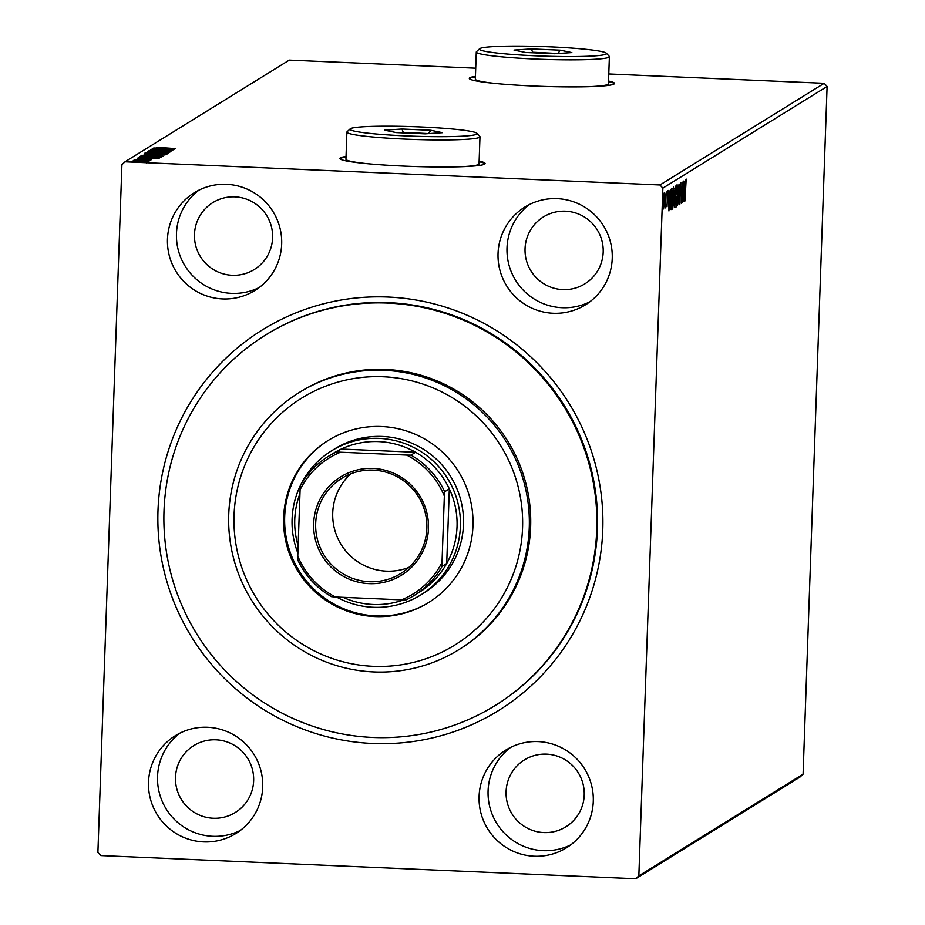 <?xml version="1.0" encoding="UTF-8"?>
<svg xmlns="http://www.w3.org/2000/svg" width="925" height="925" viewBox="0 0 925 925"><rect width="100%" height="100%" fill="white"/><g stroke="black" fill="none" stroke-linecap="round" stroke-linejoin="round"><path stroke-width="1.39" d="M388.176 297.064A223.977 221.954 58.2 0 1 602.765 529.909A223.977 221.954 58.2 0 1 372.578 743.48A223.977 221.954 58.2 0 1 157.99 510.635A223.977 221.954 58.2 0 1 388.176 297.064M495.083 705.567L495.777 705.139A217.93 215.953 -121.8 0 0 590.196 465.31A217.93 215.953 -121.8 0 0 388.65 302.672A217.93 215.953 -121.8 0 0 266.354 334.549L265.672 334.977A217.93 215.953 58.2 0 1 523.076 357.952A217.93 215.953 58.2 0 1 577.454 611.876A217.93 215.953 58.2 0 1 495.083 705.567A217.93 215.953 58.2 0 1 237.679 682.592A217.93 215.953 58.2 0 1 183.3 428.68A217.93 215.953 58.2 0 1 265.672 334.977M475.427 76.393A72.647 5.446 2 0 0 469.299 78.359A72.647 5.446 2 0 0 533.621 86.025A72.647 5.446 2 0 0 614.501 83.423A72.647 5.446 2 0 0 608.523 81.042M614.373 83.724A72.647 5.446 2 0 0 608.5 81.643M346.031 156.498A72.647 5.446 2 0 0 339.903 158.464A72.647 5.446 2 0 0 404.225 166.13A72.647 5.446 2 0 0 485.105 163.528A72.647 5.446 2 0 0 479.127 161.147M484.978 163.829A72.647 5.446 2 0 0 479.104 161.748M203.616 841.9A57.512 56.992 -121.8 0 0 260.804 770.19A57.512 56.992 -121.8 0 0 175.345 735.687A57.512 56.992 -121.8 0 0 203.616 841.9M179.959 733.12A57.512 56.992 -121.8 0 0 240.234 830.488M553.138 313.274A57.512 56.992 -121.8 0 0 610.327 241.575A57.512 56.992 -121.8 0 0 524.868 207.061A57.512 56.992 -121.8 0 0 553.138 313.274M529.482 204.494A57.512 56.992 -121.8 0 0 589.768 301.874M222.567 298.948A57.512 56.992 -121.8 0 0 279.766 227.249A57.512 56.992 -121.8 0 0 194.308 192.735A57.512 56.992 -121.8 0 0 222.567 298.948M198.921 190.168A57.512 56.992 -121.8 0 0 259.197 287.548M534.176 856.226A57.512 56.992 -121.8 0 0 591.364 784.527A57.512 56.992 -121.8 0 0 505.906 750.013A57.512 56.992 -121.8 0 0 534.176 856.226M510.531 747.446A57.512 56.992 -121.8 0 0 570.806 844.826M543.784 832.569A39.347 38.989 -121.8 0 0 582.912 783.51A39.347 38.989 -121.8 0 0 524.44 759.899A39.347 38.989 -121.8 0 0 543.784 832.569M232.175 275.292A39.347 38.989 -121.8 0 0 271.303 226.232A39.347 38.989 -121.8 0 0 212.831 202.621A39.347 38.989 -121.8 0 0 232.175 275.292M562.747 289.618A39.347 38.989 -121.8 0 0 601.874 240.558A39.347 38.989 -121.8 0 0 543.403 216.947A39.347 38.989 -121.8 0 0 562.747 289.618M213.213 818.243A39.347 38.989 -121.8 0 0 252.34 769.184A39.347 38.989 -121.8 0 0 193.868 745.573A39.347 38.989 -121.8 0 0 213.213 818.243M663.514 208.923L663.213 201.315L664.162 192.955L664.566 200.471L663.56 208.934M666.266 191.914L665.202 207.928L666.266 191.914M665.225 205.801L664.092 205.963M667.006 206.818L667.63 190.827L667.006 206.818M671.619 188.608L671.076 209.593L670.336 199.465L671.619 188.608M674.545 207.35L674.51 192.677L675.77 186.029L674.614 207.385M679.019 184.017L679.054 204.656L678.823 189.128L677.482 205.627L679.019 184.017M683.228 181.416L682.685 202.413L682.026 187.417L681.286 203.28L682.026 182.156L682.685 197.117L683.228 181.416M686.142 179.08L684.939 201.014L686.177 179.08M686.177 181.473L684.882 181.196M827.1 86.453L803.085 774.179L799.975 777.069L635.729 878.75L100.802 855.567L97.9 852.422L121.915 164.685L125.025 161.794L659.953 184.977L824.198 83.296L827.1 86.453L662.855 188.133L638.84 875.859L803.085 774.179M683.853 201.685L683.795 181.069L684.003 187.555L684.685 187.139L685.367 180.086L683.829 201.685M680.569 182.526L679.782 204.737L680.603 182.526M680.129 184.665L679.32 184.63M676.198 206.876L675.77 196.366L677.088 184.688L677.632 195.117L676.256 206.888M672.614 209.096L672.174 198.597L673.493 186.908L674.036 197.337L672.66 209.119M668.937 210.923L668.868 190.307L669.076 196.794L669.758 196.377L670.44 189.324L668.902 210.923M666.798 193.048L666.578 194.898L666.497 193.024M665.376 193.926L665.156 195.776L665.075 193.915M663.052 195.36L662.832 197.222L662.751 195.348M146.162 161.378L148.197 161.794L145.167 161.991L132.287 161.1L146.15 161.597M134.668 159.817L150.035 160.476L134.657 159.933M137.628 159.054L151.596 159.69L138.183 158.834L139.502 158.961L137.628 159.054L137.571 160.279M140.01 156.695L161.621 157.065L149.341 157.516L139.929 156.602M144.173 153.932L165.205 154.845L144.15 154.44M147.422 151.92L169.229 152.347L152.486 152.139L167.656 153.33L147.422 151.92M151.631 149.307L172.859 150.104L155.955 150.174L171.46 150.972L150.428 150.058L167.286 149.989L151.631 149.307M161.308 147.988L175.299 148.59L156.868 147.318L161.308 148.104M125.025 161.794L289.271 60.113L475.716 68.196M608.766 73.965L824.198 83.296M174.027 149.376L152.186 148.96L159.389 148.971L153.77 147.988L174.027 149.376M150.59 151.029L170.512 151.908L153.596 151.503L148.416 150.948L153.55 150.81L150.59 151.029L150.532 152.255M168.35 152.047L168.327 152.995M156.822 152.995L167.055 154.047L155.065 154.151L144.924 153.099L156.822 153.122M153.238 155.227L163.471 156.279L151.48 156.383L141.34 155.331L153.226 155.342M159.112 158.614L137.27 158.198L144.462 158.221L138.843 157.227L159.112 158.614M136.738 159.516L134.83 159.528L136.727 159.713M135.316 160.395L133.408 160.418L135.304 160.603M132.992 161.829L131.084 161.852L132.98 162.037M662.855 188.133L659.953 184.977M635.729 878.75L638.84 875.859M346.008 157.1A72.647 5.446 2 0 0 340.007 158.765M475.404 76.995A72.647 5.446 2 0 0 469.403 78.66M156.128 147.85L156.094 148.809M161.621 149.017L168.94 149.168L161.621 149.145M155.25 154.163L164.927 153.92L164.881 155.134M164.881 154.29L156.649 153.111L147.098 153.192L147.017 154.44M147.098 153.192L155.261 154.036M162.661 155.25L156.117 154.567L155.92 155.909M159.239 155.18L162.673 154.984M156.024 154.625L159.239 155.053M153.319 154.914L146.138 154.14L145.815 155.55M149.272 154.845L153.33 154.706M145.93 154.267L149.272 154.729M151.665 156.383L161.332 156.152L161.297 157.354M161.285 156.522L153.053 155.342L143.502 155.412L143.421 156.66M143.502 155.412L151.665 156.267M140.554 156.845L140.577 156.152M159.273 157.088L142.346 156.487L159.25 157.655M142.381 157.077L142.346 156.487M146.693 158.256L154.024 158.406L146.693 158.395M149.688 159.817L149.653 160.811M147.942 160.777L147.896 161.898M139.687 161.875L146.335 161.678L134.171 161.193L134.113 162.43M146.3 161.979L146.289 162.892M134.171 161.193L139.698 161.759M685.714 181.208L686.512 181.242M684.003 189.671L684.026 196.597L684.523 189.347L683.806 189.66M683.806 189.324L684.523 189.347M675.955 196.262L676.395 204.714L677.447 195.244L677.019 186.85L675.782 196.25M675.146 204.679L676.395 204.714M676.51 186.827L675.874 186.781M674.429 207.119L675.03 207.142M674.73 205.211L675.157 198.332L674.73 205.211L673.481 205.177M675.134 196.227L675.504 188.318L674.695 192.562L675.134 196.227L674.498 196.135M674.811 188.284L675.504 188.318M672.371 198.482L672.799 206.934L673.851 197.464L673.423 189.07L672.186 198.47M671.55 206.899L672.799 206.934M672.914 189.047L672.278 189.012M670.567 209.327L671.434 209.374M671.33 207.316L671.92 190.538L670.521 199.361L670.694 207.131L671.33 207.316M670.995 190.492L671.92 190.538M670.301 207.119L671.203 207.397M669.087 198.91L669.099 205.836L669.596 198.586L668.879 198.898M668.879 198.563L669.596 198.586M666.728 204.922L665.85 204.887M667.226 192.654L667.908 192.677M667.226 192.701L666.358 192.654M663.398 201.188L663.676 207.027L664.104 194.851L663.213 201.176M663.688 194.828L662.936 194.793M246.917 460.488A145.283 143.976 -121.8 0 0 318.558 652.981A145.283 143.976 -121.8 0 0 509.698 582.623A145.283 143.976 -121.8 0 0 438.057 390.13A145.283 143.976 -121.8 0 0 246.917 460.488M515.861 584.739A151.342 149.966 58.2 0 1 458.661 649.801A151.342 149.966 58.2 0 1 279.905 633.845A151.342 149.966 58.2 0 1 242.13 457.517A151.342 149.966 58.2 0 1 299.342 392.454A151.342 149.966 58.2 0 1 478.098 408.411A151.342 149.966 58.2 0 1 515.861 584.739M420.852 594.891L423.951 592.971A84.753 83.978 -121.8 0 0 455.979 556.538A84.753 83.978 -121.8 0 0 434.831 457.794A84.753 83.978 -121.8 0 0 334.734 448.856L331.624 450.776A84.753 83.978 58.2 0 1 379.181 438.381A84.753 83.978 58.2 0 1 457.563 501.627A84.753 83.978 58.2 0 1 420.852 594.891A84.753 83.978 58.2 0 1 373.284 607.297A84.753 83.978 58.2 0 1 336.515 597.041M328.641 440.173A95.344 94.477 -121.8 0 0 293.121 480.838A95.344 94.477 -121.8 0 0 316.685 591.722A95.344 94.477 -121.8 0 0 429.015 602.302M292.08 481.486A95.344 94.477 58.2 0 1 328.121 440.485A95.344 94.477 58.2 0 1 440.739 450.544A95.344 94.477 58.2 0 1 464.535 561.625A95.344 94.477 58.2 0 1 428.495 602.614A95.344 94.477 58.2 0 1 315.876 592.567A95.344 94.477 58.2 0 1 292.08 481.486M458.661 649.801L460.037 648.945A151.342 149.966 -121.8 0 0 517.237 583.883A151.342 149.966 -121.8 0 0 479.474 407.555A151.342 149.966 -121.8 0 0 300.717 391.599L299.342 392.454M373.076 468.432A57.812 57.292 58.2 0 1 428.46 528.533A57.812 57.292 58.2 0 1 369.052 583.652A57.812 57.292 58.2 0 1 313.667 523.55A57.812 57.292 58.2 0 1 373.076 468.432M369.318 581.721A55.997 55.488 -121.8 0 0 425.003 511.907A55.997 55.488 -121.8 0 0 341.799 478.306A55.997 55.488 -121.8 0 0 369.318 581.721M350.806 473.808A55.997 55.488 -121.8 0 0 408.781 567.464M442.023 562.342L442.092 566.354A81.724 80.984 58.2 0 1 414.284 595.399L418.909 592.532A81.724 80.984 -121.8 0 0 446.717 563.487L449.319 488.863A81.724 80.984 -121.8 0 0 415.591 452.267A81.724 80.984 -121.8 0 0 378.741 441.607A81.724 80.984 -121.8 0 0 341.244 449.041A81.724 80.984 -121.8 0 0 332.873 453.562L328.248 456.43A81.724 80.984 58.2 0 1 336.619 451.909L340.539 452.209A79.908 79.18 -121.8 0 0 300.093 489.741L297.781 556.087A79.908 79.18 -121.8 0 0 335.486 597.007L401.589 599.862A79.908 79.18 -121.8 0 0 442.023 562.342L444.347 495.997A79.908 79.18 -121.8 0 0 406.642 455.077L340.539 452.209M297.885 553.138A84.753 83.978 58.2 0 1 331.624 450.776M343.048 597.33A81.724 80.984 -121.8 0 0 373.053 604.487A81.724 80.984 -121.8 0 0 403.612 599.897M299.966 493.568A81.724 80.984 -121.8 0 0 298.139 545.866M406.642 455.077L410.966 455.135L415.591 452.267L341.244 449.041L336.619 451.909M442.092 566.354L446.717 563.487A81.724 80.984 -121.8 0 0 449.319 488.863L444.694 491.73L444.347 495.997M300.093 489.741L300.452 485.475A81.724 80.984 58.2 0 1 328.248 456.43M335.486 597.007L331.566 596.694A81.724 80.984 58.2 0 1 297.838 560.099L297.781 556.087M414.284 595.399A81.724 80.984 58.2 0 1 405.913 599.92L401.589 599.862M410.966 455.135A81.724 80.984 58.2 0 1 444.694 491.73M420.783 126.956A63.559 4.764 2 0 0 350.205 128.864A63.559 4.764 2 0 0 406.295 135.929A63.559 4.764 2 0 0 476.895 133.292A63.559 4.764 2 0 0 420.783 126.956M476.895 133.292L479.809 136.391A66.588 4.995 -178 0 1 479.983 136.784A66.588 4.995 -178 0 1 405.844 139.155A66.588 4.995 -178 0 1 346.887 132.136A66.588 4.995 -178 0 1 347.083 131.766L350.205 128.864M346.887 132.136L345.938 159.273A66.588 4.995 2 0 0 366.566 163.621M458.153 166.824A66.588 4.995 2 0 0 479.034 163.922L479.983 136.784M425.118 133.847L396.201 132.587L384.615 130.182L401.959 129.026L430.865 130.286L442.451 132.691L425.118 133.847M403.219 132.899L398.143 132.68M428.68 133.605L403.242 132.333L401.959 129.026M429.292 133.57L428.68 133.443L430.865 130.286M550.178 46.851A63.559 4.764 2 0 0 479.601 48.759A63.559 4.764 2 0 0 535.691 55.824A63.559 4.764 2 0 0 606.291 53.188A63.559 4.764 2 0 0 550.178 46.851M606.291 53.188L609.193 56.286A66.588 4.995 -178 0 1 609.378 56.668A66.588 4.995 -178 0 1 535.24 59.05A66.588 4.995 -178 0 1 476.283 52.02A66.588 4.995 -178 0 1 476.479 51.661L479.601 48.759M476.283 52.02L475.334 79.168A66.588 4.995 2 0 0 495.962 83.516M587.537 86.719A66.588 4.995 2 0 0 608.43 83.817L609.378 56.668M554.514 53.742L525.597 52.482L514.011 50.077L531.343 48.921L560.261 50.181L571.847 52.586L554.514 53.742M532.615 52.794L527.539 52.575M558.076 53.5L532.638 52.228L531.343 48.921M558.688 53.465L558.076 53.338L560.261 50.181M670.972 190.631L671.712 190.666M142.184 156.66L142.138 157.874M679.84 202.563L678.649 202.517M674.996 196.273L673.793 196.227M670.983 207.466L669.781 207.42M663.641 207.038L662.439 206.98"/></g></svg>
